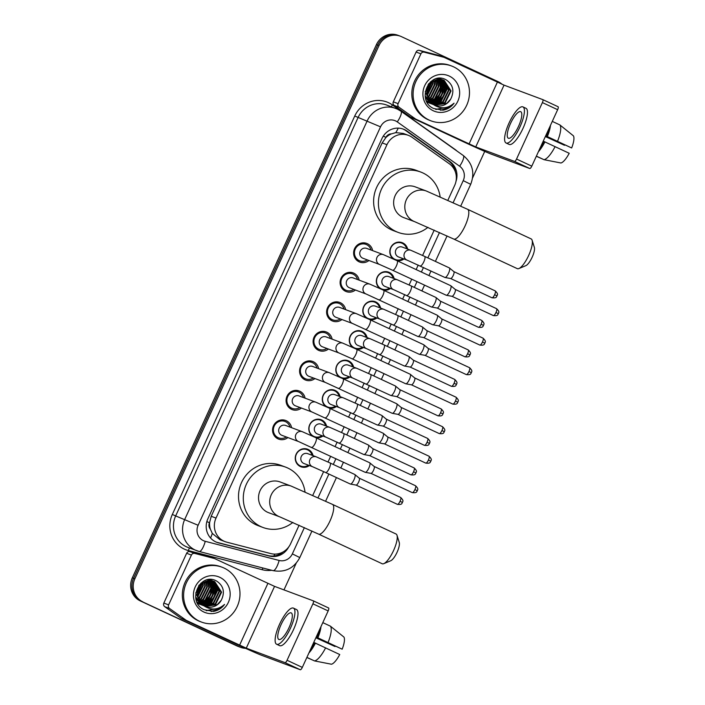 <?xml version="1.0" encoding="UTF-8"?>
<svg xmlns="http://www.w3.org/2000/svg" width="705" height="705" viewBox="0 0 705 705"><rect width="100%" height="100%" fill="white"/><g stroke="black" fill="none" stroke-linecap="round" stroke-linejoin="round"><path stroke-width="1.06" d="M309.372 465.538A9.377 8.971 -69.5 0 1 295.994 454.531A9.377 8.971 -69.5 0 1 313.064 455.65M312.289 436.043A9.377 8.971 -69.5 0 1 321.683 419.969A9.377 8.971 -69.5 0 1 326.574 426.146M322.881 436.025A9.377 8.971 -69.5 0 1 315.717 437.629M325.798 406.538A9.377 8.971 -69.5 0 1 335.192 390.455A9.377 8.971 -69.5 0 1 340.083 396.633M336.4 406.512A9.377 8.971 -69.5 0 1 329.226 408.116M339.308 377.025A9.377 8.971 -69.5 0 1 348.702 360.951A9.377 8.971 -69.5 0 1 353.602 367.129M349.909 377.008A9.377 8.971 -69.5 0 1 342.736 378.603M352.817 347.521A9.377 8.971 -69.5 0 1 362.22 331.438A9.377 8.971 -69.5 0 1 367.111 337.616M363.419 347.494A9.377 8.971 -69.5 0 1 356.245 349.098M366.327 318.008A9.377 8.971 -69.5 0 1 375.73 301.925A9.377 8.971 -69.5 0 1 380.621 308.103M376.928 317.99A9.377 8.971 -69.5 0 1 369.764 319.585M379.836 288.495A9.377 8.971 -69.5 0 1 389.239 272.421A9.377 8.971 -69.5 0 1 394.13 278.598M390.438 288.477A9.377 8.971 -69.5 0 1 383.273 290.081M393.346 258.991A9.377 8.971 -69.5 0 1 402.749 242.908A9.377 8.971 -69.5 0 1 407.64 249.085M403.947 258.964A9.377 8.971 -69.5 0 1 396.783 260.568M287.896 437.567A9.976 9.544 -69.5 0 1 273.355 426.102A9.976 9.544 -69.5 0 1 291.588 427.688M301.405 408.054A9.976 9.544 -69.5 0 1 286.864 396.598A9.976 9.544 -69.5 0 1 305.098 398.175M314.915 378.55A9.976 9.544 -69.5 0 1 300.374 367.085A9.976 9.544 -69.5 0 1 318.607 368.671M328.424 349.037A9.976 9.544 -69.5 0 1 313.884 337.572A9.976 9.544 -69.5 0 1 332.117 339.158M341.934 319.532A9.976 9.544 -69.5 0 1 327.393 308.067A9.976 9.544 -69.5 0 1 345.626 309.645M355.443 290.019A9.976 9.544 -69.5 0 1 340.903 278.554A9.976 9.544 -69.5 0 1 359.136 280.141M368.962 260.506A9.976 9.544 -69.5 0 1 354.412 249.05A9.976 9.544 -69.5 0 1 372.645 250.627M447.869 200.273L454.69 185.371A17.581 16.823 110.5 0 0 449.288 163.763L412.064 137.299A17.581 16.823 110.5 0 0 409.526 135.827A17.581 16.823 110.5 0 0 408.362 135.334A17.581 16.823 110.5 0 0 386.957 144.701L216.012 518.078A17.581 16.823 110.5 0 0 225.115 541.651A17.581 16.823 110.5 0 0 226.71 542.154L270.817 553.584A17.581 16.823 110.5 0 0 290.627 543.714L299.096 525.207M210.346 529.129A17.581 16.823 -69.5 0 1 209.614 522.502L209.491 522.784A5.86 5.605 110.5 0 0 210.346 529.129L212.293 533.403L219.934 539.713L225.115 541.651M408.362 135.334L403.234 133.421L395.778 132.637L391.293 133.906A5.86 5.605 110.5 0 0 385.943 137.369L383.282 136.135M385.943 137.369L385.811 137.651A17.581 16.823 -69.5 0 1 391.293 133.906M385.811 137.651L382.163 142.903L211.218 516.289L209.614 522.502M312.764 495.368L323.639 471.61M328.028 462.013L330.68 456.232M335.069 446.644L337.149 442.097M341.537 432.509L344.19 426.719M348.578 417.131L350.658 412.584M355.047 402.996L357.699 397.215M362.088 387.618L364.168 383.079M368.565 373.491L371.209 367.702M375.598 358.114L377.677 353.566M382.075 343.978L384.719 338.197M389.107 328.601L391.187 324.062M395.584 314.465L398.228 308.684M402.625 299.096L404.705 294.549M409.094 284.961L411.738 279.171M416.135 269.583L418.215 265.036M422.603 255.448L434.201 230.112M245.534 648.336A17.581 16.823 -69.5 0 1 240.564 647.331A17.581 16.823 -69.5 0 1 239.4 646.837L141.529 601.365A17.581 16.823 -69.5 0 1 133.597 578.285L377.713 45.094A17.581 16.823 -69.5 0 1 399.118 35.726A17.581 16.823 -69.5 0 0 377.713 45.094L133.597 578.285A17.581 16.823 -69.5 0 0 141.529 601.365L238.123 646.362L140.251 600.889A17.581 16.823 -69.5 0 1 132.32 577.809L376.435 44.609A17.581 16.823 -69.5 0 1 397.84 35.25L400.387 36.202A17.581 16.823 -69.5 0 1 401.559 36.695L498.144 81.683A17.581 16.823 -69.5 0 1 502.154 84.344M240.564 647.331L239.286 646.855A17.581 16.823 -69.5 0 1 238.123 646.362A17.581 16.823 -69.5 0 0 239.286 646.855L238.008 646.37A17.581 16.823 -69.5 0 1 236.845 645.886L140.251 600.889M455.976 181.449A17.581 16.823 110.5 0 0 449.905 161.524L407.093 131.104A17.581 16.823 110.5 0 0 404.555 129.623A17.581 16.823 110.5 0 0 403.392 129.138A17.581 16.823 110.5 0 0 381.987 138.497L207.86 518.809A17.581 16.823 110.5 0 0 216.964 542.383A17.581 16.823 110.5 0 0 218.559 542.885L269.284 556.034A17.581 16.823 110.5 0 0 288.689 547.001M402.749 128.909A17.581 16.823 -69.5 0 1 403.278 129.147A17.581 16.823 -69.5 0 1 405.816 130.619L448.627 161.048A17.581 16.823 -69.5 0 1 455.456 172.161M142.807 601.841A17.581 16.823 -69.5 0 1 134.875 578.761L378.99 45.569A17.581 16.823 -69.5 0 1 400.387 36.202M484.723 151.416L472.614 177.871M296.179 563.225L283.974 589.891M283.154 551.9A17.581 16.823 -69.5 0 1 268.006 555.558L217.281 542.409A17.581 16.823 -69.5 0 1 216.329 542.136M398.105 103.635A2.926 2.802 110.5 0 0 399.004 107.231L415.492 118.951A2.926 2.802 110.5 0 0 415.915 119.198L411.13 117.409A2.926 2.802 -69.5 0 1 410.707 117.162L394.21 105.442A2.926 2.802 -69.5 0 1 393.311 101.846L398.105 103.635L420.903 53.827L416.117 52.038A2.926 2.802 -69.5 0 1 419.422 50.39L438.959 55.457A2.926 2.802 -69.5 0 1 439.224 55.536L444.009 57.325A2.926 2.802 110.5 0 0 443.745 57.246L424.207 52.179A2.926 2.802 110.5 0 0 420.903 53.827M393.311 101.846L416.117 52.038M411.13 117.409L464.287 142.172A23.441 0.511 -155.4 0 0 490.997 154.034L529.772 168.513L514.527 161.41L475.752 146.922L415.915 119.198M558.087 106.737L542.832 99.634L558.069 106.728A2.926 0.846 115 0 1 558.087 106.737A2.926 0.846 115 0 1 557.646 109.689L542.392 102.586A2.926 0.846 -65 0 0 542.832 99.634A2.926 0.846 -65 0 0 542.815 99.625L504.04 85.138L444.203 57.413A2.926 2.802 110.5 0 0 444.009 57.325M514.527 161.41A2.926 0.846 -65 0 0 516.545 159.048L531.79 166.151L557.646 109.689M531.79 166.151A2.926 0.846 115 0 1 529.772 168.513M516.545 159.048L542.392 102.586M518.501 126.442A14.646 4.248 -65 0 0 520.695 111.672A14.646 4.248 -65 0 0 510.526 123.454A14.646 4.248 -65 0 0 508.331 138.224A14.646 4.248 -65 0 0 518.501 126.442M545.635 135.924L571.658 147.962L545.679 135.818M564.749 144.833A11.721 3.402 -65 0 0 564.493 145.283L545.414 136.4M539.757 148.755A16.991 4.926 -65 0 0 544.286 141.626L569.217 153.285A15.237 4.415 -65 0 1 560.942 162.987L543.96 159.674L536.373 156.14M543.247 141.141L544.286 141.626M506.102 143.009L509.151 144.428A19.925 5.772 -65 0 0 522.987 128.398A19.925 5.772 -65 0 0 525.974 108.306L522.925 106.887A19.925 5.772 -65 0 0 509.089 122.917A19.925 5.772 -65 0 0 506.102 143.009A19.925 5.772 -65 0 0 519.938 126.971A19.925 5.772 -65 0 0 522.925 106.887M538.382 151.76A19.335 5.605 -65 0 0 544.93 141.872M545.344 136.559L564.493 145.283M536.32 156.263L542.912 159.18M543.96 159.674A19.335 5.605 -65 0 0 555.099 146.605M546.727 136.303A16.991 4.926 -65 0 0 549.089 128.363M547.371 136.541A19.335 5.605 -65 0 0 550.473 125.358M557.54 141.282A19.335 5.605 -65 0 0 559.867 124.917L573.385 135.809A15.237 4.415 -65 0 1 571.658 147.962M552.288 121.392L559.867 124.917M429.089 120.044A29.302 28.033 -69.5 0 1 415.421 82.582A29.302 28.033 -69.5 0 1 451.535 65.97A29.302 28.033 -69.5 0 1 453.474 66.781A29.302 28.033 -69.5 0 1 467.142 104.252A29.302 28.033 -69.5 0 1 431.028 120.863A29.302 28.033 -69.5 0 1 429.089 120.044M431.028 120.863L429.75 120.379A29.302 28.033 -69.5 0 1 427.812 119.568A29.302 28.033 -69.5 0 1 414.143 82.106A29.302 28.033 -69.5 0 1 450.257 65.494L451.535 65.97M425.467 97.845L431.663 103.917L433.619 104.675M432.817 104.384L433.549 104.613L426.155 93.897L431.337 81.727L442.846 79.859L431.839 81.921L426.666 94.082L433.275 104.393A13.245 12.672 -69.5 0 0 434.174 104.86A13.245 12.672 -69.5 0 0 435.047 105.221A13.245 12.672 -69.5 0 0 450.751 99.008C454.646 90.963 453.077 84.556 446.045 79.78C429.107 70.297 415.888 100.894 433.654 108.491L442.907 110.2C447.49 109.372 451.2 107.037 454.046 103.186C447.79 108.605 441.154 109.231 434.148 105.063L433.275 104.393M433.848 104.701L444.705 102.657L450.557 90.751L443.101 79.956M425.133 95.88L433.073 104.481M434.086 104.816L445.216 102.851L451.059 90.936L444.203 80.414L443.357 80.053M426.666 101.247L431.812 103.987M430.79 103.626L431.566 103.873M431.83 103.943L432.632 104.12M432.896 104.173L442.678 101.908L448.53 89.993L442.061 79.656M441.815 79.533L441.074 79.207M426.437 100.753L431.046 103.723M432.077 104.058L432.87 104.261M433.134 104.314L443.189 102.093L449.041 90.178L442.326 79.718M427.609 102.401L429.786 103.23M428.763 102.868L429.539 103.115M429.803 103.186L430.605 103.362M430.87 103.415L431.698 103.52M431.98 103.547L440.651 101.15L446.503 89.235L440.986 79.445M440.748 79.295L440.035 78.898M427.08 102.058L429.019 102.965M430.05 103.309L430.843 103.503M431.107 103.556L431.927 103.679M432.209 103.714L441.163 101.335L447.014 89.42L441.26 79.489M441.022 79.348L440.299 78.96M431.09 102.833L438.625 100.392L444.476 88.478L439.867 79.339M427.212 102.295L427.759 102.472M428.023 102.551L428.816 102.745M429.081 102.798L429.9 102.921M430.182 102.956L431.019 103.018M431.31 103.018L439.136 100.577L444.987 88.663L440.149 79.357M427.01 101.934L427.644 102.014M427.926 102.04L428.781 102.075M429.063 102.075L429.944 102.04M430.244 102.014L436.598 99.634L442.449 87.72L438.713 79.339M427.071 102.04L427.873 102.172M428.155 102.199L429.001 102.26M429.283 102.269L430.156 102.251M430.455 102.225L437.109 99.819L442.96 87.913L439.004 79.33M429.442 101.079L434.571 98.876L440.422 86.962L437.514 79.462M427.256 101.511L428.129 101.494M428.428 101.476L429.327 101.37M429.636 101.326L435.082 99.061L440.933 87.156L437.823 79.418M428.684 100.004L432.544 98.118L438.395 86.204L436.263 79.727M428.869 100.286L433.055 98.303L438.907 86.398L436.58 79.647M427.988 98.77L430.526 97.361L436.369 85.446L434.941 80.158M428.155 99.097L431.028 97.554L436.88 85.64L435.276 80.035M427.38 97.316L428.499 96.603L434.342 84.688L433.549 80.811M427.521 97.704L429.001 96.796L434.853 84.882L433.901 80.626M426.886 95.536L432.315 83.939L432.024 81.78M426.992 96.021L432.826 84.124L432.421 81.498M426.613 93.192L430.297 83.313M430.253 82.661L430.2 82.141M426.648 93.862L430.764 82.846M430.693 82.256L430.614 81.762M425.203 91.721L426.305 90.143M428.085 85.375L428.226 84.344M426.816 90.337L428.596 85.561M428.746 84.389L428.781 83.631M440.819 79.101L437.735 78.414M442.079 79.603L436.906 78.572M449.235 76.052A19.105 18.277 -69.5 0 1 457.853 101.132A19.105 18.277 -69.5 0 1 433.328 110.782A19.105 18.277 -69.5 0 1 424.71 85.693A19.105 18.277 -69.5 0 1 449.235 76.052M428.666 85.446L426.675 91.333M434.826 105.133L446.732 103.415L450.751 99.008M434.439 100.877L439.973 94.073L441.63 85.552L441.286 82.961M436.465 101.635L441.991 94.831L443.656 86.31L443.313 83.719M438.492 102.392L444.018 95.58L445.683 87.059L445.34 84.477M435.963 109.46L447.032 107.239M433.522 101.256L439.62 94.179L441.374 85.455L440.854 82.115M435.549 102.014L441.647 94.937L443.401 86.213L442.881 82.873M437.576 102.771L443.674 95.686L445.428 86.971L444.908 83.631M435.672 109.363L446.256 107.442M440.607 110.288L450.063 107.081L454.046 103.186M532.108 240.202L534.372 247.42A10.549 3.058 115 0 1 532.16 257.21A10.549 3.058 115 0 1 525.877 265.635L518.906 268.552A16.409 4.759 -65 0 0 528.671 255.439A16.409 4.759 -65 0 0 532.108 240.202A16.409 4.759 -65 0 0 531.129 238.898L467.582 209.297A16.409 4.759 115 0 1 465.124 225.838A16.409 4.759 115 0 1 453.729 239.039L517.276 268.64A16.409 4.759 -65 0 0 518.906 268.552M414.84 221.749A16.409 15.695 110.5 0 1 413.756 221.291A16.409 15.695 110.5 0 1 406.344 199.753A16.409 15.695 110.5 0 1 426.322 191.011L415.157 186.834A16.409 15.695 110.5 0 0 394.932 196.14A16.409 15.695 110.5 0 0 402.581 217.122A16.409 15.695 110.5 0 0 403.665 217.581L414.84 221.749L453.729 239.039M427.961 227.327A32.227 30.835 -69.5 0 1 398.131 232.394A32.227 30.835 -69.5 0 1 395.998 231.504A32.227 30.835 -69.5 0 1 380.964 190.288A32.227 30.835 -69.5 0 1 420.691 172.02A32.227 30.835 -69.5 0 1 422.824 172.91A32.227 30.835 -69.5 0 1 440.123 196.827M398.131 232.394L393.346 230.606A32.227 30.835 -69.5 0 1 391.213 229.715A32.227 30.835 -69.5 0 1 376.179 188.499A32.227 30.835 -69.5 0 1 415.906 170.231L420.691 172.02M397.003 535.298L399.268 542.506A10.549 3.058 115 0 1 397.056 552.306A10.549 3.058 115 0 1 390.773 560.731L383.802 563.648A16.409 4.759 -65 0 0 393.566 550.534A16.409 4.759 -65 0 0 397.003 535.298A16.409 4.759 -65 0 0 396.025 533.993L332.478 504.383A16.409 4.759 115 0 1 330.019 520.933A16.409 4.759 115 0 1 318.625 534.134L382.172 563.736A16.409 4.759 -65 0 0 383.802 563.648M279.735 516.844A16.409 15.695 110.5 0 1 278.651 516.386A16.409 15.695 110.5 0 1 271.24 494.839A16.409 15.695 110.5 0 1 291.218 486.106L280.044 481.929A16.409 15.695 110.5 0 0 259.828 491.235A16.409 15.695 110.5 0 0 267.477 512.218A16.409 15.695 110.5 0 0 268.561 512.667L279.735 516.844L318.625 534.134M292.857 522.423A32.227 30.835 -69.5 0 1 263.027 527.49A32.227 30.835 -69.5 0 1 260.894 526.6A32.227 30.835 -69.5 0 1 245.86 485.384A32.227 30.835 -69.5 0 1 285.587 467.107A32.227 30.835 -69.5 0 1 287.719 468.005A32.227 30.835 -69.5 0 1 305.018 491.923M263.027 527.49L258.242 525.701A32.227 30.835 -69.5 0 1 256.109 524.811A32.227 30.835 -69.5 0 1 241.075 483.595A32.227 30.835 -69.5 0 1 280.801 465.326L285.587 467.107M371.041 250.028A8.786 8.407 110.5 0 0 355.144 249.367A8.786 8.407 110.5 0 0 367.358 259.907M366.662 248.389A5.27 5.05 110.5 0 0 360.158 251.385A5.27 5.05 110.5 0 0 362.969 258.268L379.687 264.516A5.27 5.05 110.5 0 1 376.831 257.757A5.27 5.05 110.5 0 1 383.379 254.637L366.662 248.389M383.379 254.637L397.118 260.727A5.27 1.525 115 0 1 396.333 266.041A5.27 1.525 115 0 1 396.192 266.34A5.27 1.525 115 0 1 392.667 270.288L446.247 295.245A5.27 1.525 115 0 1 446.247 295.245A5.27 1.525 115 0 0 446.362 295.28A5.27 1.525 115 0 0 449.913 291.006A5.27 1.525 115 0 0 450.803 285.754A5.27 1.525 115 0 0 450.698 285.684A5.27 1.525 115 0 0 450.671 285.675M455.166 289.385A3.807 1.102 115 0 1 455.236 289.429A3.807 1.102 115 0 1 454.593 293.227A3.807 1.102 115 0 1 452.028 296.312A3.807 1.102 115 0 1 451.976 296.303L493.333 315.567C498.902 316.192 497.545 314.007 498.4 313.699L495.976 312.5A3.807 1.102 115 0 1 493.333 315.567M357.532 279.541A8.786 8.407 110.5 0 0 341.625 278.872A8.786 8.407 110.5 0 0 353.839 289.42M353.143 277.902A5.27 5.05 110.5 0 0 346.649 280.89A5.27 5.05 110.5 0 0 349.46 287.781L366.177 294.029A5.27 5.05 110.5 0 1 363.322 287.261A5.27 5.05 110.5 0 1 369.869 284.15L353.143 277.902M437.162 315.188A5.27 1.525 115 0 1 437.188 315.197A5.27 1.525 115 0 1 437.285 315.258A5.27 1.525 115 0 1 436.404 320.511A5.27 1.525 115 0 1 432.852 324.793A5.27 1.525 115 0 1 432.773 324.776A5.27 1.525 115 0 1 432.738 324.758L366.177 294.029M441.656 318.889A3.807 1.102 115 0 1 441.727 318.942A3.807 1.102 115 0 1 441.083 322.731A3.807 1.102 115 0 1 438.519 325.825A3.807 1.102 115 0 1 438.466 325.807L479.823 345.071C485.392 345.697 484.035 343.511 484.89 343.212L482.467 342.013A3.807 1.102 115 0 1 479.823 345.071M344.022 309.046A8.786 8.407 110.5 0 0 328.116 308.385A8.786 8.407 110.5 0 0 340.33 318.933M339.634 307.406A5.27 5.05 110.5 0 0 333.139 310.403A5.27 5.05 110.5 0 0 335.941 317.294L352.667 323.542A5.27 5.05 110.5 0 1 349.812 316.774A5.27 5.05 110.5 0 1 356.36 313.654L339.634 307.406M365.648 329.305A5.27 1.525 115 0 0 369.164 325.366A5.27 1.525 115 0 0 369.305 325.067A5.27 1.525 115 0 0 370.099 319.744L423.679 344.71A5.27 1.525 115 0 1 423.679 344.71A5.27 1.525 115 0 1 423.775 344.771A5.27 1.525 115 0 1 422.885 350.024A5.27 1.525 115 0 1 419.334 354.307A5.27 1.525 115 0 1 419.255 354.28A5.27 1.525 115 0 1 419.228 354.271L352.667 323.542M428.146 348.402A3.807 1.102 115 0 1 428.217 348.446A3.807 1.102 115 0 1 427.574 352.244A3.807 1.102 115 0 1 425.009 355.338A3.807 1.102 115 0 1 424.948 355.32M330.513 338.559A8.786 8.407 110.5 0 0 314.606 337.898A8.786 8.407 110.5 0 0 326.82 348.437M326.124 336.919A5.27 5.05 110.5 0 0 319.629 339.907A5.27 5.05 110.5 0 0 322.432 346.798L339.158 353.046A5.27 5.05 110.5 0 1 336.303 346.278A5.27 5.05 110.5 0 1 342.85 343.168L326.124 336.919M342.85 343.168L356.589 349.257A5.27 1.525 115 0 1 355.796 354.571A5.27 1.525 115 0 1 355.655 354.871A5.27 1.525 115 0 1 352.139 358.819L405.719 383.776A5.27 1.525 115 0 1 405.719 383.776A5.27 1.525 115 0 0 405.824 383.811A5.27 1.525 115 0 0 409.376 379.537A5.27 1.525 115 0 0 410.266 374.276A5.27 1.525 115 0 0 410.169 374.214A5.27 1.525 115 0 0 410.134 374.205M414.637 377.915A3.807 1.102 115 0 1 414.707 377.959A3.807 1.102 115 0 1 414.064 381.749A3.807 1.102 115 0 1 411.5 384.842A3.807 1.102 115 0 1 411.438 384.824L452.795 404.097C458.373 404.714 457.016 402.537 457.871 402.229L455.448 401.03A3.807 1.102 115 0 1 452.795 404.097M317.003 368.072A8.786 8.407 110.5 0 0 301.097 367.402A8.786 8.407 110.5 0 0 313.311 377.95M312.615 366.433A5.27 5.05 110.5 0 0 306.12 369.42A5.27 5.05 110.5 0 0 308.922 376.311L325.648 382.559A5.27 5.05 110.5 0 1 322.793 375.791A5.27 5.05 110.5 0 1 329.341 372.681L312.615 366.433M396.624 403.709A5.27 1.525 115 0 1 396.659 403.727A5.27 1.525 115 0 1 396.756 403.789A5.27 1.525 115 0 1 395.866 409.041A5.27 1.525 115 0 1 392.315 413.324A5.27 1.525 115 0 1 392.236 413.297A5.27 1.525 115 0 1 392.209 413.289L325.648 382.559M401.127 407.419A3.807 1.102 115 0 1 401.198 407.464A3.807 1.102 115 0 1 400.555 411.262A3.807 1.102 115 0 1 397.99 414.355A3.807 1.102 115 0 1 397.928 414.337M303.494 397.576A8.786 8.407 110.5 0 0 287.587 396.915A8.786 8.407 110.5 0 0 299.801 407.455M299.105 395.937A5.27 5.05 110.5 0 0 292.601 398.933A5.27 5.05 110.5 0 0 295.413 405.816L312.139 412.064A5.27 5.05 110.5 0 1 309.275 405.296A5.27 5.05 110.5 0 1 315.831 402.185L299.105 395.937M383.115 433.223A5.27 1.525 115 0 1 383.15 433.231A5.27 1.525 115 0 1 383.247 433.302A5.27 1.525 115 0 1 382.357 438.554A5.27 1.525 115 0 1 378.805 442.828A5.27 1.525 115 0 1 378.726 442.81A5.27 1.525 115 0 1 378.691 442.793L312.139 412.064M387.618 436.933A3.807 1.102 115 0 1 387.688 436.977A3.807 1.102 115 0 1 387.045 440.775A3.807 1.102 115 0 1 384.481 443.859A3.807 1.102 115 0 1 384.419 443.842M289.984 427.089A8.786 8.407 110.5 0 0 274.078 426.419A8.786 8.407 110.5 0 0 286.292 436.968M285.595 425.45A5.27 5.05 110.5 0 0 279.092 428.437A5.27 5.05 110.5 0 0 281.903 435.329L298.629 441.577A5.27 5.05 110.5 0 1 295.765 434.809A5.27 5.05 110.5 0 1 302.322 431.698L285.595 425.45M369.605 462.727A5.27 1.525 115 0 1 369.64 462.744A5.27 1.525 115 0 1 369.737 462.806A5.27 1.525 115 0 1 368.847 468.058A5.27 1.525 115 0 1 365.296 472.341A5.27 1.525 115 0 1 365.216 472.315A5.27 1.525 115 0 1 365.181 472.306L298.629 441.577M374.099 466.437A3.807 1.102 115 0 1 374.179 466.49A3.807 1.102 115 0 1 373.535 470.279A3.807 1.102 115 0 1 370.971 473.372A3.807 1.102 115 0 1 370.909 473.355L412.266 492.619C417.836 493.244 416.479 491.059 417.342 490.759L414.91 489.561A3.807 1.102 115 0 1 412.266 492.619M406.679 248.724A8.786 8.407 110.5 0 0 390.773 248.063A8.786 8.407 110.5 0 0 402.987 258.612M402.291 247.085A5.27 5.05 110.5 0 0 395.787 250.081A5.27 5.05 110.5 0 0 398.598 256.973L407.217 260.189A5.27 5.05 110.5 0 1 404.353 253.421A5.27 5.05 110.5 0 1 410.9 250.31L402.291 247.085M449.314 267.891A5.27 1.525 115 0 1 449.349 267.909A5.27 1.525 115 0 1 449.446 267.97A5.27 1.525 115 0 1 448.556 273.223A5.27 1.525 115 0 1 445.005 277.497A5.27 1.525 115 0 1 444.925 277.479A5.27 1.525 115 0 1 444.899 277.462L407.217 260.189M453.817 271.601A3.807 1.102 115 0 1 453.888 271.645A3.807 1.102 115 0 1 453.245 275.443A3.807 1.102 115 0 1 450.68 278.528A3.807 1.102 115 0 1 450.618 278.519L491.975 297.783C497.554 298.409 496.197 296.223 497.051 295.915L494.628 294.716A3.807 1.102 115 0 1 491.975 297.783M393.161 278.237A8.786 8.407 110.5 0 0 377.263 277.576A8.786 8.407 110.5 0 0 389.477 288.116M388.781 276.598A5.27 5.05 110.5 0 0 382.277 279.585A5.27 5.05 110.5 0 0 385.089 286.477L393.698 289.693A5.27 5.05 110.5 0 1 390.843 282.934A5.27 5.05 110.5 0 1 397.391 279.814L388.781 276.598M406.679 295.465A5.27 1.525 115 0 0 410.204 291.517A5.27 1.525 115 0 0 410.345 291.218A5.27 1.525 115 0 0 411.13 285.904L435.84 297.413A5.27 1.525 115 0 1 435.84 297.413A5.27 1.525 115 0 1 435.937 297.475A5.27 1.525 115 0 1 435.047 302.727A5.27 1.525 115 0 1 431.495 307.01A5.27 1.525 115 0 1 431.416 306.992A5.27 1.525 115 0 1 431.389 306.975L393.698 289.693M440.308 301.114A3.807 1.102 115 0 1 440.378 301.158A3.807 1.102 115 0 1 439.735 304.948A3.807 1.102 115 0 1 437.17 308.041A3.807 1.102 115 0 1 437.109 308.023M379.651 307.75A8.786 8.407 110.5 0 0 363.745 307.08A8.786 8.407 110.5 0 0 375.959 317.629M375.263 306.111A5.27 5.05 110.5 0 0 368.768 309.098A5.27 5.05 110.5 0 0 371.579 315.99L380.189 319.206A5.27 5.05 110.5 0 1 377.334 312.438A5.27 5.05 110.5 0 1 383.881 309.328L375.263 306.111M383.881 309.328L397.62 315.417A5.27 1.525 115 0 1 396.836 320.731A5.27 1.525 115 0 1 396.695 321.031A5.27 1.525 115 0 1 393.17 324.979L417.871 336.488A5.27 1.525 115 0 1 417.871 336.488A5.27 1.525 115 0 0 417.986 336.523A5.27 1.525 115 0 0 421.537 332.24A5.27 1.525 115 0 0 422.427 326.988A5.27 1.525 115 0 0 422.33 326.926A5.27 1.525 115 0 0 422.295 326.908M426.798 330.619A3.807 1.102 115 0 1 426.869 330.663A3.807 1.102 115 0 1 426.225 334.461A3.807 1.102 115 0 1 423.661 337.554A3.807 1.102 115 0 1 423.599 337.536M366.142 337.254A8.786 8.407 110.5 0 0 350.235 336.593A8.786 8.407 110.5 0 0 362.449 347.133M361.753 335.615A5.27 5.05 110.5 0 0 355.258 338.603A5.27 5.05 110.5 0 0 358.061 345.494L366.679 348.719A5.27 5.05 110.5 0 1 363.824 341.951A5.27 5.05 110.5 0 1 370.372 338.832L361.753 335.615M408.785 356.422A5.27 1.525 115 0 1 408.821 356.43A5.27 1.525 115 0 1 408.918 356.492A5.27 1.525 115 0 1 408.028 361.753A5.27 1.525 115 0 1 404.476 366.027A5.27 1.525 115 0 1 404.397 366.01A5.27 1.525 115 0 1 404.362 365.992L366.679 348.719M413.28 360.132A3.807 1.102 115 0 1 413.359 360.176A3.807 1.102 115 0 1 412.716 363.965A3.807 1.102 115 0 1 410.151 367.058A3.807 1.102 115 0 1 410.09 367.041L451.447 386.314C457.016 386.939 455.659 384.754 456.523 384.445L454.09 383.247A3.807 1.102 115 0 1 451.447 386.314M352.632 366.767A8.786 8.407 110.5 0 0 336.726 366.098A8.786 8.407 110.5 0 0 348.94 376.646M348.244 365.128A5.27 5.05 110.5 0 0 341.749 368.116A5.27 5.05 110.5 0 0 344.551 375.007L353.17 378.224A5.27 5.05 110.5 0 1 350.314 371.456A5.27 5.05 110.5 0 1 356.862 368.345L348.244 365.128M395.276 385.926A5.27 1.525 115 0 1 395.311 385.943A5.27 1.525 115 0 1 395.408 386.005A5.27 1.525 115 0 1 394.518 391.257A5.27 1.525 115 0 1 390.967 395.54A5.27 1.525 115 0 1 390.887 395.514A5.27 1.525 115 0 1 390.852 395.505L353.17 378.224M399.77 389.636A3.807 1.102 115 0 1 399.841 389.68A3.807 1.102 115 0 1 399.206 393.478A3.807 1.102 115 0 1 396.633 396.571A3.807 1.102 115 0 1 396.58 396.554M339.123 396.272A8.786 8.407 110.5 0 0 323.216 395.611A8.786 8.407 110.5 0 0 335.43 406.15M334.734 394.633A5.27 5.05 110.5 0 0 328.239 397.629A5.27 5.05 110.5 0 0 331.042 404.511L339.66 407.737A5.27 5.05 110.5 0 1 336.805 400.969A5.27 5.05 110.5 0 1 343.353 397.858L334.734 394.633M381.766 415.439A5.27 1.525 115 0 1 381.802 415.448A5.27 1.525 115 0 1 381.899 415.518A5.27 1.525 115 0 1 381.008 420.77A5.27 1.525 115 0 1 377.457 425.044A5.27 1.525 115 0 1 377.378 425.027A5.27 1.525 115 0 1 377.342 425.009L339.66 407.737M386.261 419.149A3.807 1.102 115 0 1 386.331 419.193A3.807 1.102 115 0 1 385.688 422.991A3.807 1.102 115 0 1 383.123 426.076A3.807 1.102 115 0 1 383.071 426.067L424.428 445.331C429.997 445.957 428.64 443.771 429.495 443.463L427.071 442.264A3.807 1.102 115 0 1 424.428 445.331M325.613 425.785A8.786 8.407 110.5 0 0 309.707 425.115A8.786 8.407 110.5 0 0 321.921 435.664M321.224 424.146A5.27 5.05 110.5 0 0 314.721 427.133A5.27 5.05 110.5 0 0 317.532 434.024L326.151 437.241A5.27 5.05 110.5 0 1 323.295 430.482A5.27 5.05 110.5 0 1 329.843 427.362L321.224 424.146M339.131 443.013A5.27 1.525 115 0 0 342.648 439.065A5.27 1.525 115 0 0 342.789 438.766A5.27 1.525 115 0 0 343.582 433.452L368.283 444.961A5.27 1.525 115 0 1 368.283 444.961A5.27 1.525 115 0 1 368.389 445.022A5.27 1.525 115 0 1 367.499 450.275A5.27 1.525 115 0 1 363.947 454.558A5.27 1.525 115 0 1 363.868 454.54A5.27 1.525 115 0 1 363.833 454.522L326.151 437.241M372.751 448.653A3.807 1.102 115 0 1 372.822 448.706A3.807 1.102 115 0 1 372.178 452.495A3.807 1.102 115 0 1 369.614 455.589A3.807 1.102 115 0 1 369.561 455.571L410.918 474.835C416.488 475.461 415.13 473.275 415.985 472.976L413.562 471.777A3.807 1.102 115 0 1 410.918 474.835M312.103 455.289A8.786 8.407 110.5 0 0 296.197 454.628A8.786 8.407 110.5 0 0 308.411 465.177M307.715 453.65A5.27 5.05 110.5 0 0 301.211 456.646A5.27 5.05 110.5 0 0 304.022 463.537L312.641 466.754A5.27 5.05 110.5 0 1 309.777 459.986A5.27 5.05 110.5 0 1 316.333 456.875L307.715 453.65M316.333 456.875L330.072 462.965A5.27 1.525 115 0 1 329.279 468.279A5.27 1.525 115 0 1 329.138 468.578A5.27 1.525 115 0 1 325.613 472.526L350.323 484.035A5.27 1.525 115 0 1 350.323 484.035A5.27 1.525 115 0 0 350.438 484.071A5.27 1.525 115 0 0 353.989 479.788A5.27 1.525 115 0 0 354.879 474.536A5.27 1.525 115 0 0 354.774 474.474A5.27 1.525 115 0 0 354.747 474.456M359.242 478.166A3.807 1.102 115 0 1 359.312 478.21A3.807 1.102 115 0 1 358.669 482.009A3.807 1.102 115 0 1 356.104 485.093A3.807 1.102 115 0 1 356.051 485.084L397.408 504.348C402.978 504.974 401.621 502.788 402.476 502.48L400.052 501.281A3.807 1.102 115 0 1 397.408 504.348M168.618 604.864A2.926 2.802 110.5 0 0 169.517 608.468L186.005 620.188A2.926 2.802 110.5 0 0 186.428 620.435L181.643 618.646A2.926 2.802 -69.5 0 1 181.22 618.4L164.732 606.679A2.926 2.802 -69.5 0 1 163.833 603.075L168.618 604.864L191.425 555.055L186.631 553.275A2.926 2.802 -69.5 0 1 189.936 551.627L209.473 556.694A2.926 2.802 -69.5 0 1 209.737 556.774L214.531 558.563A2.926 2.802 110.5 0 0 214.258 558.475L194.721 553.416A2.926 2.802 110.5 0 0 191.425 555.055M163.833 603.075L186.631 553.275M181.643 618.646L234.8 643.409A23.441 0.511 -155.4 0 0 261.52 655.262L300.295 669.75L285.04 662.647L246.265 648.159L186.428 620.435M313.364 600.871L328.583 607.966A2.926 0.846 115 0 1 328.601 607.966A2.926 0.846 115 0 1 328.16 610.927L312.914 603.815A2.926 0.846 -65 0 0 313.346 600.863A2.926 0.846 -65 0 0 313.328 600.854L274.553 586.375L214.725 558.642A2.926 2.802 110.5 0 0 214.531 558.563M285.04 662.647A2.926 0.846 -65 0 0 287.058 660.277L302.313 667.388L328.16 610.927M302.313 667.388A2.926 0.846 115 0 1 300.295 669.75M287.058 660.277L312.914 603.815M289.024 627.67A14.646 4.248 -65 0 0 291.218 612.901A14.646 4.248 -65 0 0 281.039 624.692A14.646 4.248 -65 0 0 278.845 639.461A14.646 4.248 -65 0 0 289.024 627.67M316.148 637.161L342.172 649.19L316.201 637.047M335.263 646.071A11.721 3.402 -65 0 0 335.016 646.52L315.937 637.628M310.279 649.992A16.991 4.926 -65 0 0 314.8 642.863L339.739 654.522A15.237 4.415 -65 0 1 331.456 664.225L314.474 660.902L306.895 657.377M313.76 642.378L314.8 642.863M276.616 644.238L279.665 645.665A19.925 5.772 -65 0 0 293.509 629.627A19.925 5.772 -65 0 0 296.497 609.543L293.447 608.124A19.925 5.772 -65 0 0 279.603 624.154A19.925 5.772 -65 0 0 276.616 644.238A19.925 5.772 -65 0 0 290.46 628.208A19.925 5.772 -65 0 0 293.447 608.124M308.896 652.997A19.335 5.605 -65 0 0 315.452 643.101M315.858 637.787L335.016 646.52M306.842 657.492L313.425 660.418M314.474 660.902A19.335 5.605 -65 0 0 325.622 647.842M317.241 637.532A16.991 4.926 -65 0 0 319.612 629.6M317.893 637.778A19.335 5.605 -65 0 0 320.986 626.595M328.054 642.511A19.335 5.605 -65 0 0 330.389 626.155L343.899 637.047A15.237 4.415 -65 0 1 342.172 649.19M322.802 622.621L330.389 626.155M199.603 621.281A29.302 28.033 -69.5 0 1 185.944 583.811A29.302 28.033 -69.5 0 1 222.049 567.199A29.302 28.033 -69.5 0 1 223.987 568.018A29.302 28.033 -69.5 0 1 237.655 605.48A29.302 28.033 -69.5 0 1 201.542 622.092A29.302 28.033 -69.5 0 1 199.603 621.281M201.542 622.092L200.264 621.616A29.302 28.033 -69.5 0 1 198.325 620.805A29.302 28.033 -69.5 0 1 184.666 583.335A29.302 28.033 -69.5 0 1 220.771 566.723L222.049 567.199M195.99 599.074L202.185 605.154L204.142 605.912M203.34 605.621L204.062 605.851M204.362 605.93L215.228 603.894L221.07 591.98L213.615 581.193M195.655 597.117L203.586 605.718M204.609 606.053L215.73 604.088L221.582 592.174L214.725 581.643L213.871 581.281L202.353 583.158L197.18 595.32L203.789 605.621A13.245 12.672 -69.5 0 0 204.688 606.088A13.245 12.672 -69.5 0 0 205.569 606.459A13.245 12.672 -69.5 0 0 221.273 600.246C225.159 592.2 223.591 585.784 216.567 581.017C199.621 571.526 186.402 602.132 204.177 609.719L213.421 611.429C218.004 610.609 221.722 608.274 224.56 604.414C218.303 609.834 211.667 610.468 204.661 606.3L203.789 605.621M197.18 602.484L203.146 605.357M201.313 604.864L202.088 605.11M203.419 605.401L213.201 603.136L219.043 591.222L212.575 580.885M212.328 580.761L211.588 580.435M196.959 601.991L201.559 604.961M202.591 605.295L203.384 605.489M203.657 605.542L213.703 603.33L219.555 591.416L212.84 580.955M198.131 603.639L200.299 604.467M199.286 604.106L200.061 604.352M200.317 604.423L201.119 604.599M201.392 604.643L202.22 604.758M202.494 604.784L211.174 602.378L217.017 590.473L211.5 580.682M211.262 580.532L210.548 580.127M197.603 603.286L199.533 604.203M200.564 604.538L201.357 604.731M201.63 604.784L202.45 604.916M202.723 604.952L211.676 602.572L217.528 590.658L211.773 580.717M211.535 580.576L210.813 580.197M201.612 604.07L209.147 601.621L214.999 589.715L210.39 580.567M197.735 603.524L198.281 603.709M198.537 603.78L199.33 603.973M199.603 604.035L200.423 604.159M200.696 604.194L201.542 604.247M201.824 604.255L209.649 601.814L215.501 589.9L210.672 580.585M197.532 603.163L198.167 603.242M198.44 603.268L199.295 603.313M199.585 603.313L200.467 603.277M200.758 603.251L207.12 600.863L212.972 588.957L209.235 580.576M197.594 603.277L198.396 603.401M198.669 603.436L199.515 603.489M199.797 603.498L200.669 603.48M200.969 603.462L207.623 601.057L213.474 589.142L209.526 580.559M199.956 602.308L205.093 600.114L210.945 588.199L208.028 580.7M197.77 602.74L198.643 602.722M198.942 602.704L199.85 602.608M200.149 602.555L205.596 600.299L211.447 588.384L208.336 580.656M199.198 601.242L203.066 599.356L208.918 587.441L206.776 580.964M199.383 601.524L203.569 599.541L209.42 587.626L207.094 580.876M198.51 599.999L201.04 598.598L206.891 586.683L205.463 581.396M198.678 600.325L201.542 598.783L207.393 586.868L205.798 581.264M197.893 598.545L199.013 597.84L204.864 585.925L204.062 582.048M198.043 598.933L199.515 598.025L205.366 586.119L204.424 581.854M197.4 596.774L202.837 585.168L202.547 583.017M197.515 597.258L203.34 585.361L202.934 582.735M197.127 594.43L200.819 584.551M200.775 583.89L200.713 583.379M197.162 595.099L201.278 584.084M201.207 583.493L201.137 583M195.717 592.958L196.827 591.38M198.607 586.604L198.739 585.573M197.329 591.565L199.11 586.798M199.259 585.626L199.303 584.868M213.871 581.281L201.85 582.964L196.677 595.126L204.036 605.833M211.333 580.338L208.248 579.651M212.593 580.841L207.429 579.81M219.749 577.28A19.105 18.277 -69.5 0 1 228.367 602.37A19.105 18.277 -69.5 0 1 203.851 612.01A19.105 18.277 -69.5 0 1 195.223 586.93A19.105 18.277 -69.5 0 1 219.749 577.28M199.189 586.675L197.188 592.57M205.34 606.37L217.255 604.652L221.273 600.246M204.952 602.114L210.487 595.302L212.143 586.78L211.8 584.189M206.979 602.872L212.513 596.06L214.17 587.538L213.826 584.947M209.006 603.63L214.54 596.818L216.197 588.296L215.853 585.705M206.486 610.697L217.545 608.477M204.036 602.493L210.134 595.408L211.897 586.692L211.368 583.352M206.063 603.251L212.161 596.166L213.923 587.441L213.395 584.11M208.09 604.009L214.188 596.923L215.941 588.199L215.422 584.868M206.195 610.601L216.77 608.679M211.13 611.526L220.577 608.318L224.56 604.414M210.584 538.03A17.581 5.085 -75.5 0 0 212.293 533.403M452.249 166.468A17.581 4.953 -54.6 0 0 452.777 165.331M395.778 132.637A17.581 4.953 -54.6 0 0 398.263 128.125M273.928 555.972A17.581 5.085 -75.5 0 0 274.756 554.104M209.491 522.784L206.865 521.559M382.163 142.903L386.957 144.701M211.218 516.289L216.012 518.078M132.32 577.809L134.875 578.761M376.435 44.609L378.99 45.569M236.845 645.886L239.4 646.837M453.148 202.661L463.229 180.63A11.721 11.21 110.5 0 0 459.634 166.221L397.276 121.903A11.721 11.21 110.5 0 0 395.584 120.916A11.721 11.21 110.5 0 0 380.541 126.838L198.123 525.269A11.721 11.21 110.5 0 0 203.419 540.656A11.721 11.21 110.5 0 0 205.252 541.317L279.136 560.466A11.721 11.21 110.5 0 0 292.346 553.883L304.384 527.587M198.123 525.269L175.668 515.937A23.441 22.428 110.5 0 0 186.252 546.719A23.441 22.428 110.5 0 0 187.803 547.371L199.127 551.469A11.721 3.393 -75.5 0 1 199.022 551.442A23.441 22.428 -69.5 0 1 196.898 550.764A23.441 22.428 -69.5 0 1 195.347 550.12A23.441 22.428 -69.5 0 1 184.763 519.338L367.182 120.907A23.441 22.428 -69.5 0 1 395.716 108.42A23.441 22.428 -69.5 0 1 397.267 109.072M271.672 570.274A26.367 25.23 -69.5 0 1 262.251 569.719L188.376 550.57A26.367 25.23 -69.5 0 1 172.328 514.456L354.747 116.025L380.541 126.838M272.906 570.583A11.721 3.393 -75.5 0 0 273.002 570.618L199.127 551.469A11.721 3.393 -75.5 0 0 205.252 541.317M354.747 116.025A26.367 25.23 -69.5 0 1 388.596 102.719A26.367 25.23 -69.5 0 1 392.403 104.93L454.76 149.249A26.367 25.23 -69.5 0 1 457.007 151.055M397.276 121.903A11.721 3.305 -54.6 0 0 400.872 111.161L397.347 109.108L386.622 105.027A23.441 22.428 110.5 0 0 358.087 117.506L175.668 515.937L172.328 514.456M318.043 497.748L328.891 474.051M333.289 464.463L335.933 458.682M340.321 449.085L342.401 444.538M346.798 434.95L349.442 429.169M353.831 419.581L355.919 415.033M360.308 405.437L362.952 399.656M367.34 390.068L369.429 385.52M373.817 375.932L376.461 370.151M380.85 360.563L382.938 356.007M387.327 346.419L389.971 340.638M394.368 331.05L396.448 326.503M400.837 316.915L403.48 311.134M407.878 301.537L409.957 296.99M414.346 287.402L416.999 281.621M421.387 272.033L423.467 267.486M427.856 257.889L439.488 232.491M262.251 569.719A2.926 0.846 104.5 0 1 262.912 568.001M188.376 550.57A2.926 0.846 104.5 0 1 189.68 548.067M391.442 106.825A2.926 0.828 125.4 0 1 392.403 104.93M292.346 553.883L299.81 557.576C293.923 568.424 284.987 572.768 273.002 570.618A11.721 3.393 -75.5 0 0 279.136 560.466M463.229 180.63L470.702 184.313C475.055 172.831 472.57 163.216 463.229 155.479L400.872 111.161M459.634 166.221A11.721 3.305 -54.6 0 0 463.229 155.479M405.816 130.619L407.093 131.104M448.627 161.048L449.905 161.524M268.006 555.558L269.284 556.034M217.281 542.409L218.559 542.885M475.752 146.922L504.04 85.138M469.072 143.961L497.36 82.177M410.707 117.162L415.492 118.951M399.004 107.231L394.21 105.442M443.745 57.246L438.959 55.457M419.422 50.39L424.207 52.179M498.4 313.699C498.065 312.87 500.612 312.544 496.549 308.658A3.807 1.102 115 0 1 495.976 312.5M484.89 343.212C484.555 342.374 487.102 342.048 483.04 338.171A3.807 1.102 115 0 1 482.467 342.013M369.869 284.15L383.608 290.24A5.27 1.525 115 0 1 382.815 295.554A5.27 1.525 115 0 1 382.683 295.853A5.27 1.525 115 0 1 379.158 299.801M466.305 374.584C471.883 375.21 470.526 373.024 471.381 372.716C471.037 371.887 473.584 371.561 469.53 367.684A3.807 1.102 115 0 1 468.957 371.517A3.807 1.102 115 0 1 466.305 374.584L424.965 355.329M471.381 372.716L468.957 371.517M457.871 402.229C457.527 401.392 460.074 401.075 456.012 397.188A3.807 1.102 115 0 1 455.448 401.03M439.286 433.601C444.864 434.227 443.507 432.042 444.361 431.733C444.018 430.905 446.565 430.579 442.502 426.701A3.807 1.102 115 0 1 441.929 430.535A3.807 1.102 115 0 1 439.286 433.601L397.946 414.346M444.361 431.733L441.929 430.535M329.341 372.681L343.079 378.761A5.27 1.525 115 0 1 342.286 384.084A5.27 1.525 115 0 1 342.145 384.384A5.27 1.525 115 0 1 338.62 388.323M425.776 463.114C431.354 463.74 429.988 461.555 430.852 461.246C430.508 460.418 433.055 460.092 428.993 456.205A3.807 1.102 115 0 1 428.42 460.048A3.807 1.102 115 0 1 425.776 463.114L384.437 443.85M430.852 461.246L428.42 460.048M315.831 402.185L329.57 408.274A5.27 1.525 115 0 1 328.777 413.588A5.27 1.525 115 0 1 328.636 413.888A5.27 1.525 115 0 1 325.111 417.836M417.342 490.759C416.999 489.922 419.545 489.596 415.483 485.719A3.807 1.102 115 0 1 414.91 489.561M302.322 431.698L316.06 437.787A5.27 1.525 115 0 1 315.267 443.101A5.27 1.525 115 0 1 315.126 443.401A5.27 1.525 115 0 1 311.601 447.349M497.051 295.915C496.708 295.087 499.255 294.761 495.192 290.874A3.807 1.102 115 0 1 494.628 294.716M410.9 250.31L424.648 256.4A5.27 1.525 115 0 1 423.855 261.714A5.27 1.525 115 0 1 423.714 262.013A5.27 1.525 115 0 1 420.189 265.952M478.466 327.296C484.044 327.913 482.687 325.736 483.542 325.428C483.198 324.591 485.745 324.274 481.682 320.387A3.807 1.102 115 0 1 481.11 324.23A3.807 1.102 115 0 1 478.466 327.296L437.126 308.032M483.542 325.428L481.11 324.23M464.956 356.8C470.535 357.426 469.169 355.241 470.032 354.932C469.689 354.104 472.235 353.778 468.173 349.9A3.807 1.102 115 0 1 467.6 353.734A3.807 1.102 115 0 1 464.956 356.8L423.617 337.545M470.032 354.932L467.6 353.734M456.523 384.445C456.179 383.608 458.726 383.291 454.663 379.405A3.807 1.102 115 0 1 454.09 383.247M370.372 338.832L384.11 344.921A5.27 1.525 115 0 1 383.326 350.244A5.27 1.525 115 0 1 383.185 350.544A5.27 1.525 115 0 1 379.66 354.483M437.937 415.818C443.507 416.443 442.15 414.258 443.004 413.95C442.669 413.121 445.216 412.795 441.154 408.918A3.807 1.102 115 0 1 440.581 412.76A3.807 1.102 115 0 1 437.937 415.818L396.598 396.562M443.004 413.95L440.581 412.76M356.862 368.345L370.601 374.434A5.27 1.525 115 0 1 369.808 379.748A5.27 1.525 115 0 1 369.667 380.048A5.27 1.525 115 0 1 366.151 383.996M429.495 443.463C429.16 442.634 431.707 442.308 427.644 438.422A3.807 1.102 115 0 1 427.071 442.264M343.353 397.858L357.091 403.939A5.27 1.525 115 0 1 356.298 409.261A5.27 1.525 115 0 1 356.157 409.561A5.27 1.525 115 0 1 352.641 413.5M415.985 472.976C415.65 472.138 418.197 471.812 414.135 467.935A3.807 1.102 115 0 1 413.562 471.777M402.476 502.48C402.141 501.652 404.688 501.325 400.625 497.448A3.807 1.102 115 0 1 400.052 501.281M246.265 648.159L274.553 586.375M239.585 645.198L267.874 583.405M181.22 618.4L186.005 620.188M169.517 608.468L164.732 606.679M214.258 558.475L209.473 556.694M189.936 551.627L194.721 553.416M299.81 557.576L311.954 531.041M325.613 501.211L336.435 477.567M340.832 467.97L343.476 462.189M347.865 452.601L349.944 448.054M354.342 438.466L356.986 432.685M361.374 423.088L363.463 418.541M367.851 408.953L370.495 403.172M374.884 393.584L376.972 389.037M381.361 379.449L384.005 373.668M388.393 364.071L390.482 359.524M394.87 349.936L397.514 344.155M401.912 334.567L403.991 330.019M408.38 320.423L411.024 314.642M415.421 305.054L417.501 300.506M421.89 290.918L424.542 285.137M428.931 275.549L431.011 270.993M435.399 261.405L447.058 235.955M460.717 206.116L470.702 184.313M426.322 191.011L467.582 209.297M291.218 486.106L332.478 504.383M365.974 244.379L362.07 242.925M392.667 270.288L379.687 264.516M359.823 260.85L355.919 259.387M397.118 260.727L450.698 285.684M455.236 289.429L450.803 285.754M452.028 296.312L446.362 295.28M496.549 308.658L455.201 289.402M352.465 273.892L348.561 272.43M346.314 290.363L342.401 288.9M383.608 290.24L437.188 315.197M441.727 318.942L437.285 315.258M438.519 325.825L432.852 324.793M483.04 338.171L441.691 318.907M338.955 303.406L335.042 301.943M332.804 319.867L328.891 318.413M370.099 319.744L356.36 313.654M428.217 348.446L423.775 344.771M425.009 355.338L419.334 354.307M469.53 367.684L428.182 348.42M325.446 332.91L321.533 331.456M352.139 358.819L339.158 353.046M319.286 349.38L315.382 347.918M356.589 349.257L410.169 374.214M414.707 377.959L410.266 374.276M411.5 384.842L405.824 383.811M456.012 397.188L414.672 377.933M311.927 362.423L308.023 360.96M305.776 378.885L301.872 377.431M343.079 378.761L396.659 403.727M401.198 407.464L396.756 403.789M397.99 414.355L392.315 413.324M442.502 426.701L401.163 407.437M298.418 391.927L294.514 390.473M292.267 408.398L288.363 406.935M329.57 408.274L383.15 433.231M387.688 436.977L383.247 433.302M384.481 443.859L378.805 442.828M428.993 456.205L387.653 436.95M284.908 421.44L281.004 419.977M278.757 437.911L274.853 436.448M316.06 437.787L369.64 462.744M374.179 466.49L369.737 462.806M370.971 473.372L365.296 472.341M415.483 485.719L374.144 466.454M401.603 243.075L398.995 242.106M395.452 259.546L392.844 258.576M424.648 256.4L449.349 267.909M453.888 271.645L449.446 267.97M450.68 278.528L445.005 277.497M495.192 290.874L453.853 271.619M388.094 272.588L385.485 271.619M411.13 285.904L397.391 279.814M381.943 289.059L379.334 288.081M440.378 301.158L435.937 297.475M437.17 308.041L431.495 307.01M481.682 320.387L440.343 301.132M374.584 302.101L371.976 301.123M368.433 318.563L365.825 317.594M393.17 324.979L380.189 319.206M397.62 315.417L422.33 326.926M426.869 330.663L422.427 326.988M423.661 337.554L417.986 336.523M468.173 349.9L426.833 330.636M361.075 331.606L358.466 330.636M354.923 348.076L352.315 347.098M384.11 344.921L408.821 356.43M413.359 360.176L408.918 356.492M410.151 367.058L404.476 366.027M454.663 379.405L413.324 360.149M347.565 361.119L344.957 360.14M341.405 377.58L338.805 376.611M370.601 374.434L395.311 385.943M399.841 389.68L395.408 386.005M396.633 396.571L390.967 395.54M441.154 408.918L399.814 389.654M334.047 390.623L331.447 389.654M327.895 407.093L325.296 406.124M357.091 403.939L381.802 415.448M386.331 419.193L381.899 415.518M383.123 426.076L377.457 425.044M427.644 438.422L386.305 419.167M320.537 420.136L317.937 419.167M343.582 433.452L329.843 427.362M314.386 436.606L311.786 435.628M372.822 448.706L368.389 445.022M369.614 455.589L363.947 454.558M414.135 467.935L372.786 448.671M307.027 449.649L304.428 448.671M300.876 466.111L298.277 465.141M325.613 472.526L312.641 466.754M330.072 462.965L354.774 474.474M359.312 478.21L354.879 474.536M356.104 485.093L350.438 484.071M400.625 497.448L359.277 478.184M328.601 607.966L313.346 600.863"/></g></svg>

